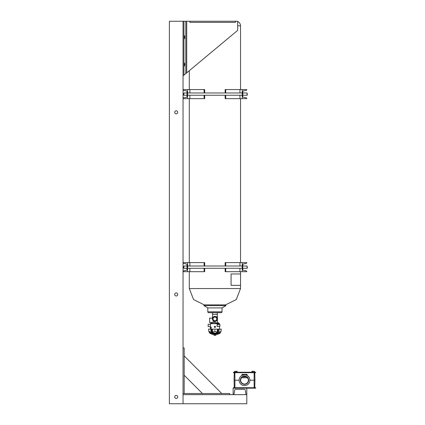 <?xml version="1.0" encoding="UTF-8"?>
<svg xmlns="http://www.w3.org/2000/svg" width="425" height="425" viewBox="0 0 425 425"><rect width="100%" height="100%" fill="white"/><g stroke="black" fill="none" stroke-linecap="round" stroke-linejoin="round"><path stroke-width="0.64" d="M233.415 388.174L233.415 387.717L255.616 387.717L255.616 388.174L246.792 388.174L246.792 394.644A0.908 0.908 0 0 1 245.9 393.89L245.23 390.102A0.908 0.908 0 0 0 244.333 389.348L235.593 389.348A0.908 0.908 0 0 0 234.701 390.102L234.032 393.89A0.908 0.908 0 0 1 233.134 394.644L233.134 388.174L246.792 388.174M255.616 372.236L255.616 372.693L233.415 372.693L233.415 372.236L255.616 372.236M234.271 372.693L234.074 380.205L239.11 380.205A5.408 5.408 0 0 1 244.518 374.797A5.408 5.408 0 0 1 249.927 380.205L254.958 380.205L254.761 387.717M234.908 372.693L234.908 380.205L234.074 380.205L234.271 387.717M234.908 387.717L234.908 380.205L239.11 380.205A5.408 5.408 0 0 0 244.518 385.613A5.408 5.408 0 0 0 249.927 380.205L254.958 380.205L254.761 372.693M251.855 372.236L251.855 371.322L254.485 371.322L254.485 372.236M253.826 371.322L253.826 372.236M252.514 371.322L252.514 372.236M234.552 372.236L234.552 371.322L237.182 371.322L237.182 372.236M236.523 371.322L236.523 372.236M235.206 371.322L235.206 372.236M210.492 324.971L210.513 325.311M216.213 316.763L217.425 316.763L217.425 318.909A2.507 2.507 0 0 1 214.917 321.417A2.507 2.507 0 0 1 212.404 318.909A2.507 2.507 0 0 1 214.917 316.402A2.507 2.507 0 0 1 217.425 318.909L217.425 323.021L214.917 322.495L214.917 321.417L213.185 320.732M217.425 322.426L219.321 323.425A0.271 0.271 0 0 1 219.47 323.669L210.359 323.669L210.359 324.243L208.176 324.243L208.176 326.602L210.359 326.602L210.359 324.243M219.321 323.425A0.271 0.271 0 0 1 219.47 323.669A0.271 0.271 0 0 0 219.321 323.425L210.508 323.425A0.271 0.271 0 0 0 210.359 323.669A0.271 0.271 0 0 1 210.508 323.425A0.271 0.271 0 0 0 210.359 323.669M212.574 312.678L212.527 314.325L214.232 314.325L212.527 314.325L212.527 318.128L214.296 316.476M214.917 322.362L212.824 322.362C211.719 322.74 211.719 322.74 212.824 322.362C211.719 322.74 211.719 322.74 212.824 322.362C211.719 322.74 211.719 322.74 212.824 322.362C211.719 322.74 211.719 322.74 212.824 322.362L213.042 322.145M211.958 322.665L210.508 323.425M217.425 326.517C220.129 326.373 220.129 326.373 217.425 326.517C220.129 326.373 220.129 326.373 217.425 326.517C220.129 326.373 220.129 326.373 217.425 326.517L217.106 326.352L217.472 326.427C220.145 326.288 220.145 326.288 217.472 326.427L219.953 326.299L217.143 326.352L219.953 326.203L219.953 324.546L217.472 324.418L219.953 324.546L217.472 324.418L219.953 324.546L217.472 324.418L219.953 324.546L219.953 326.299M217.425 324.328L217.913 324.355L217.425 324.328C220.129 324.472 220.129 324.472 217.425 324.328C220.129 324.472 220.129 324.472 217.425 324.328C220.129 324.472 220.129 324.472 217.425 324.328C220.129 324.472 220.129 324.472 217.425 324.328L217.106 324.493L217.425 324.328M219.47 323.669L219.47 324.434L218.928 324.408L219.555 324.525M217.255 312.678L217.308 314.325L215.597 314.325L217.308 314.325L217.308 316.763M219.082 333.689A1.137 1.137 0 0 0 220.038 333.173A1.137 1.137 0 0 1 219.082 333.689L218.052 333.689L218.052 334.305L216.208 334.305L216.208 333.795L213.621 333.795L213.621 334.305L211.778 334.305L211.778 333.689L210.747 333.689L219.082 333.689A1.137 1.137 0 0 0 220.038 333.173L220.617 332.286C221.191 331.171 220.655 331.335 218.997 332.764L218.041 333.312L216.994 332.764C215.602 331.16 214.216 331.16 212.835 332.764L211.788 333.312L209.02 331.516L209.212 332.286L208.856 331.537L208.563 329.136L211.491 329.136L211.746 333.163L212.112 333.163L211.783 329.136L211.491 329.136M210.747 333.689A1.137 1.137 0 0 1 209.791 333.173A1.137 1.137 0 0 0 210.747 333.689A1.137 1.137 0 0 1 209.791 333.173L211.788 333.312M208.914 331.707L208.856 331.537C209.02 331.245 209.711 331.612 210.928 332.647L210.938 329.136M240.523 89.553L240.523 25.803A4.553 4.553 0 0 0 237.687 21.585A4.553 4.553 0 0 1 240.523 25.803A4.553 4.553 0 0 0 237.687 21.585M208.787 312.678L208.664 312.678A0.866 0.866 0 0 1 207.798 311.812L207.798 307.902L222.031 307.902L225.972 305.623L203.857 305.623L207.798 307.902M208.664 312.678A0.866 0.866 0 0 1 207.798 311.812A0.866 0.866 0 0 0 208.664 312.678L221.165 312.678A0.866 0.866 0 0 0 222.031 311.812L222.031 307.902M212.527 314.325L212.527 318.123L212.527 314.325L217.308 314.325M218.041 333.312L218.487 333.173L218.041 333.312L218.338 329.136L218.046 329.136L217.717 333.163L218.45 333.057L220.851 331.399L220.92 331.707M221.165 312.678A0.866 0.866 0 0 0 222.031 311.812A0.866 0.866 0 0 1 221.165 312.678L221.042 312.678M215.486 326.878A0.568 0.568 0 0 1 214.917 327.447A0.568 0.568 0 0 1 214.343 326.878L214.343 326.878A0.568 0.568 0 0 1 214.917 326.31A0.568 0.568 0 0 1 215.486 326.878L214.917 326.31L214.343 326.878A0.568 0.568 0 0 1 214.917 326.31A0.568 0.568 0 0 1 215.486 326.878M216.787 318.909A1.87 1.87 0 0 0 214.917 317.039A1.87 1.87 0 0 0 213.042 318.909A1.87 1.87 0 0 0 214.917 320.779A1.87 1.87 0 0 0 216.787 318.909M215.486 335.33L214.343 335.33M214.37 327.048L214.694 327.404M215.146 327.399L215.411 327.154M213.116 320.657L212.813 320.28M212.627 322.426L209.61 322.426L209.61 318.123L212.527 318.123M213.61 321.056L213.042 321.837M211.028 327.107L211.289 328.243L210.981 327.277L210.736 328.243L210.736 327.107L210.8 328.068L211.028 327.107M210.502 327.935L210.502 327.107M210.402 327.239L210.423 328.243M210.386 327.107L210.364 328.243M214.917 327.537C214.078 327.096 214.078 326.66 214.917 326.219L214.917 326.219C215.751 326.66 215.751 327.101 214.917 327.537M212.404 318.909L212.463 318.368M214.917 326.31L214.349 326.836M217.106 324.493L217.106 326.352L217.143 324.493L219.953 324.546M211.209 328.068L211.209 327.107M210.959 327.107L210.8 328.068M210.758 328.243L210.758 327.107M211.167 328.243L210.981 327.277M210.63 327.935L210.556 327.223M213.621 334.305L216.208 334.305M215.108 330.076L214.641 330.273L215.108 330.076M218.45 333.057L220.038 333.173L220.973 331.537L221.271 329.136L219.066 329.136L218.997 332.764M211.475 333.689L218.354 333.689M212.367 329.136L212.697 332.647C214.168 331.043 215.65 331.043 217.133 332.647L217.462 329.136L211.783 329.136M210.832 332.764L211.379 333.057M212.155 333.312L212.835 332.764M217.462 329.136L218.046 329.136M216.994 332.764L217.674 333.312M218.338 329.136L219.066 329.136M212.442 333.057L217.387 333.057M215.911 335.245L215.411 335.33L215.911 335.245L215.911 334.39L213.918 334.305M214.917 335.245L214.418 335.33L214.917 335.245L214.917 334.39M213.918 335.245L214.418 335.33L213.918 335.245L213.918 334.39M189.306 271.697L189.306 288.554L193.566 299.577L204.282 304.884L225.548 304.884L236.263 299.577L240.523 288.554L240.523 285.356M240.523 273.971L240.523 271.697M240.523 262.592L240.523 98.658M189.306 262.592L189.306 98.658M189.306 89.553L189.306 70.677M204.282 304.884L203.857 305.623M225.548 304.884L225.972 305.623M231.083 273.971L240.545 273.971L240.545 285.356L231.083 285.356L231.072 273.971L231.083 285.356M241.102 378.447L242.186 377.474M246.845 377.474L247.929 378.447M242.707 376.816L246.325 376.816C247.111 377.32 247.111 377.32 246.325 376.816C247.111 377.32 247.111 377.32 246.325 376.816C247.111 377.32 247.111 377.32 246.325 376.816L244.518 376.364L242.707 376.816C241.921 377.32 241.921 377.32 242.707 376.816C241.921 377.32 241.921 377.32 242.707 376.816C241.921 377.32 241.921 377.32 242.707 376.816C241.921 377.32 241.921 377.32 242.707 376.816C241.921 377.32 241.921 377.32 242.707 376.816M249.103 377.342L247.382 375.615M247.042 375.424L245.395 374.871M244.805 374.802L242.292 375.275M247.047 375.424L246.739 375.275M248.359 380.205A3.841 3.841 0 0 1 244.518 384.046A3.841 3.841 0 0 1 240.678 380.205A3.841 3.841 0 0 1 244.518 376.364A3.841 3.841 0 0 1 248.359 380.205M240.603 380.205A3.915 3.915 0 0 0 244.518 384.12A3.915 3.915 0 0 0 248.428 380.205A3.915 3.915 0 0 0 244.518 376.29A3.915 3.915 0 0 0 240.603 380.205M240.369 380.205A4.149 4.149 0 0 0 244.518 384.354A4.149 4.149 0 0 0 248.667 380.205A4.149 4.149 0 0 0 244.518 376.056A4.149 4.149 0 0 0 240.369 380.205M240.46 380.205A4.059 4.059 0 0 0 244.518 384.258A4.059 4.059 0 0 0 248.572 380.205A4.059 4.059 0 0 0 244.518 376.146A4.059 4.059 0 0 0 240.46 380.205M241.278 378.144L242.117 377.203L242.255 377.729L246.776 377.729L246.92 377.203L247.759 378.144M242.324 375.062L244.518 374.515L247.196 375.503L247.079 374.398L241.958 374.398L246.771 374.329M177.74 396.918A1.525 1.525 0 0 0 176.216 395.393A1.525 1.525 0 0 0 174.691 396.918A1.525 1.525 0 0 0 176.216 398.443A1.525 1.525 0 0 0 177.74 396.918M177.74 294.467A1.525 1.525 0 0 0 176.216 292.937A1.525 1.525 0 0 0 174.691 294.467A1.525 1.525 0 0 0 176.216 295.991A1.525 1.525 0 0 0 177.74 294.467M177.74 112.322A1.525 1.525 0 0 0 176.216 110.797A1.525 1.525 0 0 0 174.691 112.322A1.525 1.525 0 0 0 176.216 113.847A1.525 1.525 0 0 0 177.74 112.322M183.042 75.894L183.042 21.25L169.384 21.25L169.384 403.75L246.792 403.75L246.792 394.644L183.042 394.644L183.042 403.75L183.042 75.894L186.708 72.84L185.81 73.589L185.81 21.25L237.687 21.25L237.687 30.356L186.708 72.84L186.708 21.25M187.6 271.697L187.6 262.592L183.042 262.592A0.908 0.908 0 0 0 183.797 263.484L186.278 263.925A0.908 0.908 0 0 1 187.027 264.823L187.027 269.466A0.908 0.908 0 0 1 186.278 270.364L183.797 270.799A0.908 0.908 0 0 0 183.042 271.697L204.675 271.697L204.675 268.281M204.675 266.002L204.675 262.592L204.106 262.592L204.106 266.002M204.106 271.697L204.106 268.281M187.6 262.592L204.106 262.592M187.595 98.658L187.595 89.553L183.042 89.553A0.908 0.908 0 0 0 183.797 90.451L186.278 90.886A0.908 0.908 0 0 1 187.027 91.784L187.027 96.427A0.908 0.908 0 0 1 186.278 97.325L183.797 97.766A0.908 0.908 0 0 0 183.042 98.658L204.675 98.658L204.675 95.248M204.675 92.969L204.675 89.553L204.106 89.553L204.106 92.969M204.106 98.658L204.106 95.248M187.595 89.553L204.106 89.553M225.723 266.002L225.723 262.592L246.782 262.592A0.908 0.908 0 0 1 246.027 263.484L243.552 263.925A0.908 0.908 0 0 0 242.797 264.823L242.797 269.466A0.908 0.908 0 0 0 243.552 270.364L246.027 270.799A0.908 0.908 0 0 1 246.782 271.697L242.229 271.697L242.229 262.592M225.723 268.281L225.723 271.697L242.229 271.697M225.723 262.592L225.149 262.592L225.149 266.002M225.723 271.697L225.149 271.697L225.149 268.281M225.723 92.969L225.723 89.553L246.782 89.553A0.908 0.908 0 0 1 246.027 90.451L243.552 90.886A0.908 0.908 0 0 0 242.797 91.784L242.797 96.427A0.908 0.908 0 0 0 243.552 97.325L246.027 97.766A0.908 0.908 0 0 1 246.782 98.658L242.229 98.658L242.229 89.553M225.723 95.248L225.723 98.658L242.229 98.658M225.723 89.553L225.149 89.553L225.149 92.969M225.723 98.658L225.149 98.658L225.149 95.248M184.184 355.938L221.749 393.502M202.433 393.502L184.184 375.259M183.042 393.502L183.042 347.969L184.184 347.969L184.184 393.502L183.042 393.502L183.042 394.644L229.718 394.644L229.718 393.502L183.042 393.502M184.248 37.188L184.514 38.712L184.785 37.188L184.514 35.663L184.248 37.188M184.248 64.51L184.514 66.034L184.785 64.51L184.514 62.985L184.248 64.51M183.042 21.25L185.81 21.25M189.874 21.25L189.874 22.387L235.407 22.387L235.407 21.25M183.887 268.281L183.616 268.01L183.887 266.002L183.887 268.281L187.027 268.281M247.09 268.281L247.361 268.01L247.09 266.002L247.09 268.281L242.797 268.281M183.887 95.248L183.611 94.972L183.887 92.969L183.887 95.248L187.027 95.248M247.09 95.248L247.361 94.972L247.09 92.969L247.09 95.248L242.797 95.248M254.129 372.693L254.129 387.717M214.439 326.878A0.478 0.478 0 0 0 214.917 327.356A0.478 0.478 0 0 0 215.395 326.878A0.478 0.478 0 0 0 214.917 326.4A0.478 0.478 0 0 0 214.439 326.878M237.687 25.803L240.523 25.803M189.306 288.554L240.523 288.554M207.798 311.812L222.031 311.812M189.874 271.697L189.874 268.281M189.874 266.002L189.874 262.592M189.874 98.658L189.874 95.248M189.874 92.969L189.874 89.553M239.95 271.697L239.95 268.281M239.95 266.002L239.95 262.592M239.95 98.658L239.95 95.248M239.95 92.969L239.95 89.553M183.94 21.25L183.94 75.145M219.555 326.32L219.47 329.136M210.359 326.602L210.359 329.136M209.791 333.173L209.212 332.286M241.979 375.264L241.958 374.398M187.6 268.281L242.229 268.281M183.887 266.002L187.027 266.002M187.6 266.002L242.229 266.002M242.797 266.002L247.09 266.002M187.595 95.248L242.229 95.248M183.887 92.969L187.027 92.969M187.595 92.969L242.229 92.969M242.797 92.969L247.09 92.969"/></g></svg>
